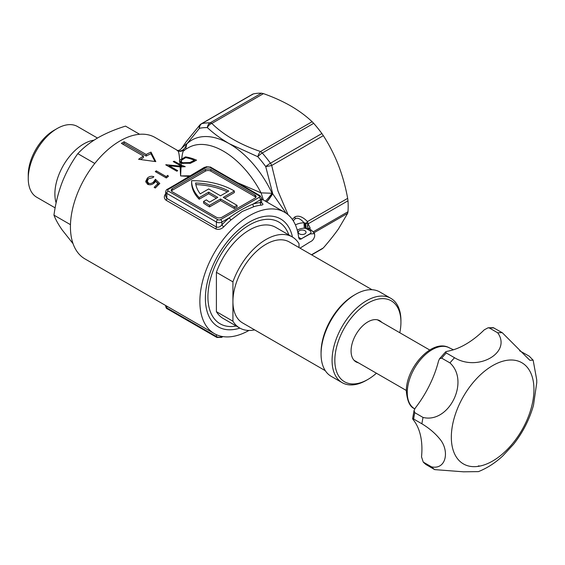 <?xml version="1.0" encoding="UTF-8"?>
<svg xmlns="http://www.w3.org/2000/svg" width="565" height="565" viewBox="0 0 565 565"><rect width="100%" height="100%" fill="white"/><g stroke="black" fill="none" stroke-linecap="round" stroke-linejoin="round"><path stroke-width="0.85" d="M519.609 350.773L529.2 356.148L533.148 360.188L529.786 360.251L502.278 332.707L493.259 327.672L488.075 327.792L489.445 328.032L497.709 332.806A77.899 44.974 -60 0 1 502.278 332.707M426.052 464.564L434.683 469.614A77.899 44.974 -60 0 1 431.519 466.86L423.256 462.092L421.525 456.873A77.899 44.974 120 0 0 413.255 419.781L412.598 418.722L413.644 419.032L421.907 423.799A77.899 44.974 -60 0 1 423.037 417.436L414.774 412.669L414.074 410.444L415.36 407.93A77.899 44.974 120 0 0 438.546 360.971L439.563 358.733L441.696 358.146L449.959 362.914A77.899 44.974 -60 0 1 454.528 357.73L446.265 352.963L445.644 351.84L447.056 351.317A77.899 44.974 120 0 0 484.247 329.847L488.075 327.792M434.683 469.614L463.498 471.81L478.47 471.62C487.277 468.039 495.392 462.806 502.801 455.906L513.521 444.323C522.844 432.493 529.497 419.47 533.494 405.246L536.75 382.724L536.736 379.899L533.148 360.188M497.709 332.806C511.925 352.504 478.082 372.045 454.528 357.73M449.959 362.914C470.087 381.156 448.942 423.856 423.037 417.436M421.907 423.799C429.075 428.129 434.986 433.122 439.634 438.793C449.627 450.164 446.625 470.024 431.519 466.86M451.329 437.176A58.428 33.73 -60 0 1 492.645 365.626A58.428 33.73 -60 0 1 533.953 389.476A58.428 33.73 -60 0 1 492.645 461.033A58.428 33.73 -60 0 1 451.329 437.176M477.75 466.422A77.899 44.974 -60 0 0 478.654 465.857L479.784 466.083M426.42 464.847A77.899 44.974 -60 0 1 423.256 462.092L426.229 464.72M414.717 408.876L413.728 408.198A35.058 20.241 -60 0 1 407.266 392.654A35.058 20.241 -60 0 1 432.055 349.721A35.058 20.241 -60 0 1 448.751 347.546L453.448 349.777M366.501 380.252L367.879 379.454L366.501 380.252A48.689 28.109 -60 0 1 342.157 382.66A48.689 28.109 -60 0 1 334.699 343.647A48.689 28.109 -60 0 1 366.501 300.75A48.689 28.109 -60 0 1 390.846 298.334A48.689 28.109 -60 0 1 400.931 320.623L400.931 322.212A46.74 26.986 120 0 0 367.879 303.13A46.74 26.986 120 0 0 334.833 360.378A46.74 26.986 120 0 0 367.879 379.454L367.879 379.454A46.74 26.986 120 0 0 376.431 373.218M358.337 362.772A23.758 13.715 -60 0 1 351.077 350.992A23.758 13.715 -60 0 1 367.879 321.895L367.879 321.895A23.758 13.715 -60 0 1 381.707 322.29M321.061 354.015L321.061 352.426A46.74 26.986 -60 0 1 354.107 295.184L355.484 294.386A48.689 28.109 120 0 0 321.061 354.015A48.689 28.109 120 0 0 331.139 376.304L342.157 382.66M390.846 298.334L379.828 291.978A48.689 28.109 120 0 0 355.484 294.386L354.107 295.184A46.74 26.986 120 0 0 321.068 353.21M399.801 332.743A46.74 26.986 120 0 0 400.931 322.212M263.396 200.017L261.065 192.87L272.062 193.265A74.975 43.286 -120 0 0 229.404 143.771A74.975 43.286 -120 0 0 186.725 144.026L199.452 128.312A82.765 47.785 60 0 1 207.369 127.605C213.563 133.425 220.908 138.806 229.404 143.771L257.802 156.724A5.841 1.589 -41.5 0 1 262.266 153.016L313.688 123.332L312.127 121.715C305.969 115.917 298.843 110.662 290.763 105.959C282.662 101.312 273.566 97.201 263.474 93.628L261.482 93.19L210.06 122.873A5.841 4.499 91.5 0 0 207.369 127.605A5.841 4.089 -46.2 0 1 211.84 123.438A5.841 3.376 -120 0 0 210.06 122.873A85.689 49.473 60 0 0 201.86 123.608A5.841 3.376 -120 0 0 201.281 123.834A5.841 5.841 0 0 0 199.805 125.042L186.069 141.9L181.485 148.503L180.334 149.661L177.918 150.664M313.688 123.332A85.689 49.473 60 0 1 321.888 133.531L323.342 135.664C329.339 145 334.381 154.881 338.47 165.305C342.482 175.743 345.547 186.761 347.666 198.357L347.991 200.808A85.689 49.473 60 0 1 347.991 211.741L347.666 213.316L314.112 232.688M252.258 94.63L253.282 93.924A85.689 49.473 60 0 1 261.482 93.19M311.485 254.766L323.342 247.922C329.353 241.015 334.388 234.68 338.47 228.91L347.666 213.316M323.342 247.922L321.888 248.875M248.939 330.454A70.109 40.475 -60 0 1 214.396 333.64L84.948 258.904A70.109 40.475 -60 0 1 74.206 202.722A70.109 40.475 -60 0 1 120.006 140.939A70.109 40.475 -60 0 1 155.057 137.472L177.82 150.608C178.83 151.695 180.878 151.582 183.957 150.276M292.465 237.039A62.319 35.983 120 0 0 249.448 222.038L249.448 222.038A62.319 35.983 120 0 0 205.385 298.362A62.319 35.983 120 0 0 239.885 328.11M299.351 239.073A3.898 2.246 120 0 0 301.23 238.84L310.044 233.966L314.571 233.635L314.698 236.043C314.034 238.946 312.48 240.902 310.044 241.905L300.015 248.141M301.413 238.953L299.429 239.122L298.68 237.724A70.109 40.475 -60 0 0 284.506 212.2L261.609 198.986M214.396 333.64A70.109 40.475 -60 0 1 203.647 277.457A70.109 40.475 -60 0 1 249.448 215.675A70.109 40.475 -60 0 1 284.506 212.2M295.41 224.919A13.631 7.868 180 0 1 304.027 222.765L308.031 223.888L310.037 227.631A85.689 49.473 60 0 1 310.037 229.157L310.03 229.454M310.037 227.631A3.898 2.225 -0.5 0 0 308.956 228.825M304.253 228.189L304.027 222.765C300.552 218.768 297.607 217.44 295.17 218.775A3.898 2.246 -120 0 0 294.803 216.974C298.334 215.117 302.565 216.649 307.48 221.558L308.236 224.157A3.898 3.058 -60.7 0 0 309.055 228.896L304.253 228.189A9.739 5.622 0 0 0 297.275 230.238M347.991 200.808L308.193 223.782A3.898 2.225 172.6 0 1 308.031 223.888A3.898 2.945 -68 0 0 308.85 228.797M347.666 198.357L307.48 221.558A3.898 1.723 135.7 0 1 305.947 223.323A3.898 0.904 -90.9 0 0 306.407 228.253M304.923 223.02A3.898 0.424 -94.4 0 0 305.439 228.126L309.86 230.675A3.898 2.246 120 0 1 311.802 230.485L308.815 228.67L308.9 229.228M265.373 201.161A7.79 0.742 -51.7 0 0 272.062 193.265L272.549 193.604A7.79 0.989 -56.1 0 1 266.489 201.804M272.549 193.604L286.123 213.231M266.666 201.903A7.79 0.975 124 0 0 272.718 193.717L265.72 166.576A5.841 0.381 -10 0 0 271.701 165.481L323.342 135.664M299.394 233.854A3.898 2.246 0 0 0 303.638 234.341A3.898 2.246 0 0 0 306.039 232.264A3.898 2.246 0 0 0 304.902 230.675A3.898 2.246 0 0 0 300.658 230.188A3.898 2.246 0 0 0 298.249 232.264A3.898 2.246 0 0 0 299.394 233.854M158.984 184.296L155.432 180.878L153.433 183.611M148.101 184.501L147.31 182.799L147.31 181.21L148.482 183.166C150.262 183.893 151.957 183.463 153.574 181.895L155.432 179.289L159.81 183.512A70.109 40.475 120 0 0 155.29 188.025L154.16 187.368A70.109 40.475 -60 0 1 157.91 183.59L155.608 181.351L154.52 182.721C152.253 184.783 149.895 185.278 147.451 184.197L145.742 181.372L147.416 178.032C149.4 176.322 151.554 175.885 153.878 176.732A70.109 40.475 120 0 0 152.896 177.608L148.482 178.738L147.31 181.21M148.362 178.872L145.834 182.163M157.91 183.59L157.91 185.179A70.109 40.475 120 0 0 155.142 187.933M147.416 179.621L147.416 178.032M148.482 184.628L148.482 183.166M153.574 183.484L153.574 181.895M155.432 180.878L155.432 179.289M166.308 177.968L155.29 171.605A70.109 40.475 -60 0 1 156.279 170.856L166.167 176.562A70.109 40.475 -60 0 1 167.862 175.334L168.349 176.45A70.109 40.475 120 0 0 166.308 177.968M167.862 176.796L167.862 175.334M166.167 177.883L166.167 176.562M156.279 172.177L156.279 170.856M169.083 166.569L168.688 166.534M174.218 162.141L174.218 161.237L181.174 165.114A70.109 40.475 60 0 1 185.235 166.675L180.143 166.929L169.083 165.686L177.749 170.687A70.109 40.475 120 0 0 176.76 171.195L165.743 164.839A70.109 40.475 -60 0 1 165.969 164.719L181.881 166.287A70.109 40.475 -120 0 0 181.111 166.004L173.229 161.569A70.109 40.475 -60 0 1 174.218 161.237M169.083 166.76L169.083 165.686M181.881 166.915L181.881 166.287M181.393 162.084L181.542 160.22L185.659 157.628A70.109 40.475 -120 0 1 194.416 160.248L189.946 162.522L182.841 162.734L181.393 162.084L180.927 161.258L181.542 160.22M180.927 161.3L179.656 161.865M194.416 161.378L194.416 160.248M185.518 157.713L185.518 156.865A70.109 40.475 60 0 1 196.535 160.156L190.419 163.285L181.852 163.299L179.832 162.099L179.338 160.961L179.698 160.227L185.518 156.865M182.841 163.553L182.841 162.734M189.946 163.419L189.946 162.522M227.307 191.888A54.53 31.485 0 0 0 195.85 184.6M200.236 193.844L208.69 188.964L220.534 195.801L228.776 191.041A54.53 31.485 0 0 0 195.61 182.996A54.53 31.485 0 0 0 200.236 193.844M220.534 198.979L220.534 200.568L234.305 208.52L237.06 206.931L237.06 205.342L223.288 197.39L234.334 191.012A58.428 33.73 0 0 0 233.585 190.567A58.428 33.73 0 0 0 191.613 180.694A58.414 33.723 0 0 0 191.613 181.005A58.414 33.723 0 0 0 199.191 197.623L208.69 192.142L217.779 197.39L209.58 202.122A54.53 31.485 180 0 1 206.345 199.855L203.57 201.458A58.414 33.723 0 0 0 209.544 205.321L220.534 198.979L234.305 206.931L234.305 208.52M209.544 205.321L209.544 206.91L220.534 200.568M203.57 201.458L203.57 203.047A58.414 33.723 0 0 0 209.544 206.91M208.69 192.142L208.69 193.731L216.402 198.181M199.191 197.623L199.191 199.212L208.69 193.731M191.613 182.283A58.414 33.723 0 0 0 191.613 182.601A58.414 33.723 0 0 0 199.191 199.212M234.334 191.012L234.334 192.601L224.665 198.181M234.305 206.931L237.06 205.342M122.739 144.132A70.109 40.475 -60 0 1 122.76 144.117A70.109 40.475 -60 0 1 124.138 143.348L146.173 156.067A70.109 40.475 -60 0 1 150.989 153.715L154.965 161.477M124.138 143.348L124.138 141.758A70.109 40.475 120 0 0 122.76 142.528A70.109 40.475 120 0 0 121.383 143.348L143.418 156.067A70.109 40.475 120 0 0 138.595 159.281L155.806 161.611L150.989 152.119A70.109 40.475 120 0 0 146.173 154.478L124.138 141.758M140.551 159.5A70.109 40.475 -60 0 1 143.418 157.656L143.418 156.067M150.989 153.715L150.989 152.119M146.173 156.067L146.173 154.478M216.402 217.264L172.332 191.825A3.898 2.246 180 0 1 171.195 190.236A3.898 2.246 180 0 1 172.332 188.646L205.385 169.564A3.898 2.246 180 0 1 210.893 169.564L254.956 195.003A3.898 2.246 180 0 1 256.1 196.592A3.898 2.246 180 0 1 254.956 198.181L221.911 217.264A3.898 2.246 180 0 1 216.402 217.264M171.442 191.027A3.898 2.246 180 0 1 172.332 190.236L205.385 171.153A3.898 2.246 180 0 1 210.893 171.153L254.956 196.592A3.898 2.246 180 0 1 255.846 197.39M165.969 193.392C163.765 196.055 163.808 198.336 166.082 200.243L215.653 228.867C218.556 229.948 221.275 229.249 223.811 226.784A70.109 40.475 -60 0 1 231.12 219.856L242.194 211.487L254.01 206.635A70.109 40.475 -60 0 1 261.327 205.123C263.523 204.855 263.488 204 261.214 202.567M261.327 205.123A1.949 1.469 84 0 1 260.465 202.56A72.059 41.605 120 0 0 252.958 204.113C244.92 207.454 237.074 211.981 229.425 217.695A72.059 41.605 120 0 0 221.911 224.821C220.173 226.918 218.337 227.653 216.402 227.024L166.823 198.4L165.686 196.112L165.686 191.825A3.898 2.246 0 0 0 166.823 193.414A1.949 1.123 -60 0 1 168.201 191.027A1.949 1.123 180 0 1 168.201 189.437A1.949 1.123 -120 0 0 167.226 189.346L205.787 167.078L210.491 167.078L260.062 195.702A1.949 1.123 -60 0 0 259.088 195.801A1.949 1.123 180 0 1 259.088 197.39L220.534 219.651A1.949 1.123 180 0 1 217.779 219.651L168.201 191.027M260.868 202.475L261.786 203.132L261.609 202.475L260.465 202.56L260.465 199.777A1.949 1.123 -120 0 0 259.088 197.39M254.01 206.635A1.949 1.356 73.1 0 1 252.958 204.113L260.465 199.777A3.898 2.246 0 0 0 261.609 198.181L260.062 195.702M231.12 219.856A1.949 0.833 49.6 0 1 229.425 217.695L221.911 222.038A1.949 1.123 -120 0 0 220.534 219.651M223.811 226.784A1.949 0.614 43.6 0 1 221.911 224.821L221.911 222.038A3.898 2.246 0 0 1 216.402 222.038A1.949 1.123 -60 0 1 217.779 219.651M212.447 168.208L210.568 167.127M206.818 166.661L204.156 167.48L176.287 184.112M190.285 176.033A1.949 1.123 60 0 1 189.875 175.87A1.949 1.123 60 0 1 189.755 175.793L180.595 175.92L188.894 176.407A1.949 1.25 62.1 0 0 189.353 176.57M321.888 133.531L270.466 163.214A5.841 0.869 143.9 0 0 265.72 166.576A82.765 47.785 60 0 0 257.802 156.724A5.841 2.458 -70.8 0 1 260.486 151.526C239.991 144.534 223.768 135.176 211.84 123.438L263.474 93.628M288.044 214.707L277.945 190.97L271.701 165.481A5.841 3.376 60 0 0 270.466 163.214A85.689 49.473 60 0 0 262.266 153.016A5.841 3.376 -120 0 0 260.486 151.526L312.127 121.715M199.805 125.042A5.841 3.658 -138.8 0 0 199.452 128.312A5.841 4.689 -102.2 0 1 201.86 123.608L253.282 93.924M179.239 151.159A7.79 6.942 -68.7 0 0 186.408 143.884L181.485 148.503M186.725 144.026L185.645 149.294M295.17 218.775L293.249 220.809M183.978 150.262L188.385 147.712A70.109 40.475 60 0 1 223.443 151.187A70.109 40.475 60 0 1 261.065 192.87L237.71 182.792M177.241 150.82C179.119 149.28 179.585 160.05 179.698 160.227M181.676 159.09C182.417 152.508 183.392 149.626 184.593 150.438M179.832 162.099L180.002 164.577M181.174 165.114L181.316 163.13M180.143 166.929L180.595 175.92L181.054 166.965M180.066 165.517L180.108 166.301M28.25 178.54L28.25 174.832A36.28 20.947 120 0 1 53.908 130.402L57.114 128.545A40.821 23.568 120 0 0 28.25 178.54A40.821 23.568 120 0 0 36.704 197.227L55.144 207.871M97.477 138.044L77.525 126.525A40.821 23.568 120 0 0 57.114 128.545L53.908 130.402M94.023 140.177A40.821 23.568 120 0 0 83.747 143.92A40.821 23.568 120 0 0 56.133 202.884M139.654 134.286L125.515 126.122C115.14 129.343 105.959 133.227 97.971 137.761C90.005 142.451 83.288 147.755 77.808 153.659C71.444 162.522 66.239 172.057 62.192 182.269C58.266 192.637 55.518 203.591 53.958 215.138C55.54 219.411 58.287 224.354 62.192 229.969L73.055 243.677M70.463 224.665L53.958 215.138M94.786 163.462L77.808 153.659M288.828 234.934A58.739 33.914 120 0 0 249.448 224.962A58.739 33.914 120 0 0 208.464 288.863A58.739 33.914 120 0 0 236.248 326.012M372.038 289.725L289.344 241.982A46.74 26.986 120 0 0 265.974 244.299A46.74 26.986 120 0 0 232.928 301.541L232.928 281.871L216.402 272.33L216.402 311.668L232.928 321.21L232.928 301.541A46.74 26.986 120 0 0 242.604 322.94L325.299 370.682M216.402 272.33A52.58 30.362 120 0 1 249.448 229.983A52.58 30.362 120 0 1 275.741 227.384L292.267 236.926A52.58 30.362 120 0 1 299.026 243.713L299.026 247.569M216.402 311.668A52.58 30.362 120 0 0 223.161 318.455L239.687 327.997A52.58 30.362 120 0 0 254.653 329.889M232.928 321.21A52.58 30.362 120 0 0 239.687 327.997M292.267 236.926A52.58 30.362 120 0 0 265.974 239.525A52.58 30.362 120 0 0 232.928 281.871M413.644 419.032A77.899 44.974 -60 0 1 414.774 412.669M441.696 358.146A77.899 44.974 -60 0 1 446.265 352.963M489.445 328.032A77.899 44.974 -60 0 1 494.015 327.94M298.631 237.342L301.23 238.84L309.86 233.854A3.898 2.246 0 0 0 309.86 230.675M193.64 161.816L193.64 160.693M182.107 159.782L182.107 158.836M172.332 190.236L172.332 188.646M205.385 171.153L205.385 169.564M210.893 171.153L210.893 169.564M254.956 196.592L254.956 195.003M215.653 228.867A1.949 1.123 120 0 0 216.402 227.024L216.402 222.038L166.823 193.414L166.823 198.4A1.949 1.123 120 0 1 166.082 200.243M204.685 167.72A1.949 1.123 60 0 1 204.276 167.551A1.949 1.123 60 0 1 204.156 167.48M168.201 189.437L206.762 167.176A1.949 1.123 180 0 1 209.516 167.176A1.949 1.123 -60 0 1 210.491 167.078M209.516 167.176L259.088 195.801M206.762 167.176A1.949 1.123 -120 0 0 205.787 167.078M292.317 219.418L294.803 216.974M166.823 306.173L166.823 307.904A1.949 1.123 120 0 0 167.226 308.794C166.59 308.758 166.075 307.925 165.686 306.315A3.898 2.246 0 0 0 166.823 307.904L216.402 336.528A3.898 2.246 0 0 0 221.911 336.528L222.045 336.443M221.911 336.415L221.911 336.528A1.949 1.123 60 0 1 221.508 337.418L222.928 336.599M216.402 334.671L216.402 336.528A1.949 1.123 120 0 0 216.805 337.418L221.508 337.418M313.377 231.721L347.991 211.741M429.732 350.018L377.42 319.818M406.362 390.5L354.05 360.293M412.598 418.722L414.074 410.444M439.563 358.733L445.644 351.84M414.526 408.7C409.985 406.984 407.266 401.207 406.355 391.383C405.727 368.147 432.373 337.722 449.578 347.984M180.927 161.258L180.927 162.995M191.613 181.005L191.613 182.601M167.226 189.346C166.59 189.381 166.075 190.207 165.686 191.825M261.609 202.475L261.609 198.181M252.739 94.122L201.281 123.834M216.805 337.418L167.226 308.794M165.686 305.517L165.686 306.315M322.502 248.635L311.682 254.879M314.571 233.635L311.802 230.485"/></g></svg>
